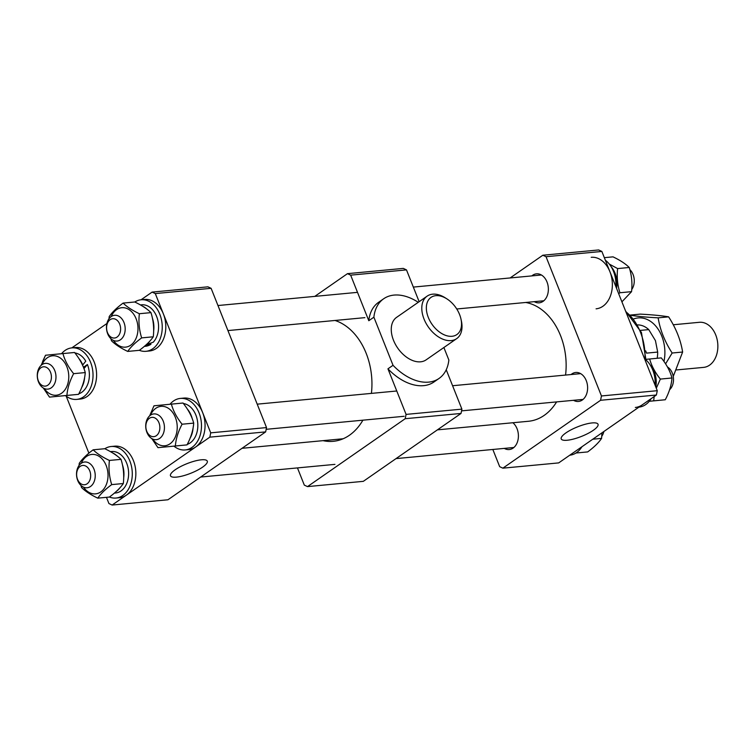 <?xml version="1.0" encoding="UTF-8"?>
<svg xmlns="http://www.w3.org/2000/svg" width="755" height="755" viewBox="0 0 755 755"><rect width="100%" height="100%" fill="white"/><g stroke="black" fill="none" stroke-linecap="round" stroke-linejoin="round"><path stroke-width="1.13" d="M565.57 375.065A59.834 43.12 -95.4 0 0 560.512 335.531A59.834 43.12 -95.4 0 0 525.688 302.472M437.4 429.859L528.481 421.271A59.834 43.12 -95.4 0 0 556.624 401.896M175.217 469.761A19.8 5.162 158.3 0 0 170.47 475.744A19.8 5.162 158.3 0 0 183.031 475.858A19.8 5.162 158.3 0 0 202.557 467.175A19.8 5.162 158.3 0 0 207.266 461.107A19.8 5.162 158.3 0 0 194.592 461.107A19.8 5.162 158.3 0 0 175.217 469.761M106.455 497.328L108.937 503.557L112.127 505.048L167.95 499.772L265.647 431.888L209.824 437.154L210.711 432.841L155.294 293.582L152.104 292.1L141.034 299.792M152.104 292.1L207.927 286.834L211.117 288.316L155.294 293.582M210.711 432.841L266.524 427.575L211.117 288.316M266.524 427.575L265.647 431.888M106.908 323.508L71.829 347.876M66.195 396.158L88.882 453.16M112.127 505.048L209.824 437.154M512.89 422.743A14.553 10.485 84.6 0 1 517.043 428.698A14.553 10.485 84.6 0 1 509.248 449.546A14.553 10.485 84.6 0 1 504.312 448.394M571.091 374.546A14.553 10.485 84.6 0 1 575.716 372.479A14.553 10.485 84.6 0 1 586.248 380.605A14.553 10.485 84.6 0 1 578.453 401.462A14.553 10.485 84.6 0 1 573.517 400.301M531.831 275.905A14.553 10.485 84.6 0 1 536.465 273.839A14.553 10.485 84.6 0 1 546.998 281.964A14.553 10.485 84.6 0 1 539.202 302.821A14.553 10.485 84.6 0 1 534.266 301.66M565.957 432.879A19.8 5.162 158.3 0 0 561.21 438.872A19.8 5.162 158.3 0 0 573.772 438.985A19.8 5.162 158.3 0 0 593.298 430.303A19.8 5.162 158.3 0 0 598.017 424.225A19.8 5.162 158.3 0 0 585.342 424.234A19.8 5.162 158.3 0 0 565.957 432.879M492.836 449.47L499.678 466.684L502.868 468.166L600.574 400.282L601.452 395.96L546.035 256.709L542.845 255.228L510.135 277.953M542.845 255.228L598.668 249.952L601.858 251.443L546.035 256.709M601.452 395.96L657.275 390.694L601.858 251.443M657.275 390.694L656.388 395.016L600.574 400.282M502.868 468.166L558.691 462.9L656.388 395.016M676.669 369.922L703.613 367.383A22.641 16.317 -95.4 0 0 715.731 334.937A22.641 16.317 -95.4 0 0 699.356 322.3L673.262 324.763M657.171 358.276A25.878 18.649 -95.4 0 0 657.68 352.075L646.516 353.123L645.704 350.858M640.551 330.379L648.743 329.605A25.878 18.649 -95.4 0 0 637.767 324.914M657.68 352.075L655.444 340.628L648.743 329.605M601.792 436.239A12.939 9.324 -95.4 0 0 603.887 431.492M109.409 497.045A25.878 18.649 -95.4 0 0 115.996 498.036L119.573 497.696A25.878 18.649 -95.4 0 0 133.418 460.616A25.878 18.649 -95.4 0 0 114.703 446.177L111.136 446.516A25.878 18.649 -95.4 0 0 104.822 448.734M115.996 498.036A25.878 18.649 -95.4 0 0 129.851 460.956A25.878 18.649 -95.4 0 0 111.136 446.516M114.382 493.119L115.524 493.006A20.829 15.006 -95.4 0 0 126.67 463.164A20.829 15.006 -95.4 0 0 111.608 451.537L110.457 451.641M116.449 491.297A20.829 15.006 -95.4 0 0 119.781 487.966M123.697 477.726A20.829 15.006 -95.4 0 0 122.489 464.967M116.695 455.652A20.829 15.006 -95.4 0 0 112.816 453.028M81.247 463.287A19.809 14.279 84.6 0 1 105.058 463.108A19.809 14.279 84.6 0 1 103.114 489.825A19.809 14.279 84.6 0 1 83.503 487.145M93.167 449.81L104.794 448.715C111.891 452.094 117.308 455.633 121.026 459.351L109.4 460.446C102.303 457.077 96.895 453.529 93.167 449.81C86.844 454.472 82.201 458.983 79.247 463.343L79.049 465.486M80.945 485.408L81.549 487.513C85.239 491.212 90.647 494.752 97.772 498.149C100.726 493.779 105.37 489.268 111.702 484.616C109.239 476.735 108.465 468.685 109.4 460.446M121.026 459.351C123.49 467.222 124.264 475.282 123.329 483.521C120.404 487.853 115.76 492.364 109.4 497.054L97.772 498.149M123.329 483.521L111.702 484.616M633.7 318.94A32.748 23.594 84.6 0 1 653.198 323.442A32.748 23.594 84.6 0 1 663.975 361.466M630.236 315.071L640.249 314.118C652.433 314.769 661.89 315.684 668.619 316.855L658.152 317.846C645.959 317.194 636.503 316.288 629.774 315.109M665.589 363.853L672.148 353.019C664.74 341.581 660.078 329.859 658.152 317.846M668.619 316.855C676.027 328.293 680.699 340.014 682.624 352.028L673.252 376.443M682.624 352.028L672.148 353.019M171.63 442.458A19.809 14.279 84.6 0 1 152.708 439.051A19.809 14.279 84.6 0 0 171.63 442.458A19.809 14.279 84.6 0 0 174.263 415.014A19.809 14.279 84.6 0 0 154.171 409.663A19.809 14.279 84.6 0 1 174.263 415.014A19.809 14.279 84.6 0 1 171.63 442.458M150.453 415.203A19.809 14.279 84.6 0 1 154.171 409.663A19.809 14.279 84.6 0 0 150.453 415.203M153.982 405.803L149.632 415.854L153.982 405.803L171.394 404.123L153.982 405.803M151.774 438.561L157.965 447.658L175.377 445.988C175.906 438.91 178.142 431.652 182.087 424.216C176.812 417.666 173.244 410.965 171.394 404.123L183.012 403.028C188.269 409.55 191.836 416.241 193.714 423.121L182.087 424.216C176.812 417.666 173.244 410.965 171.394 404.123L183.012 403.028C188.269 409.55 191.836 416.241 193.714 423.121C193.186 430.199 190.949 437.456 187.004 444.884L175.377 445.988C175.906 438.91 178.142 431.652 182.087 424.216L193.714 423.121C193.186 430.199 190.949 437.456 187.004 444.884L157.965 447.658L151.774 438.561M135.013 316.373A19.809 14.279 84.6 0 1 133.069 343.1A19.809 14.279 84.6 0 1 113.458 340.42A19.809 14.279 84.6 0 0 133.069 343.1A19.809 14.279 84.6 0 0 135.013 316.373A19.809 14.279 84.6 0 0 111.202 316.562A19.809 14.279 84.6 0 1 135.013 316.373M111.495 340.788C115.194 344.478 120.602 348.027 127.727 351.424C130.653 347.083 135.296 342.572 141.657 337.891C139.184 330.01 138.42 321.96 139.354 313.721C132.257 310.343 126.84 306.804 123.122 303.085C116.761 307.776 112.117 312.287 109.192 316.619L109.003 318.761L109.192 316.619C112.117 312.287 116.761 307.776 123.122 303.085L134.749 301.991C141.846 305.369 147.253 308.908 150.981 312.627C153.444 320.498 154.209 328.557 153.284 336.787C150.33 341.156 145.687 345.667 139.354 350.32L127.727 351.424C130.653 347.083 135.296 342.572 141.657 337.891C139.184 330.01 138.42 321.96 139.354 313.721C132.257 310.343 126.84 306.804 123.122 303.085L134.749 301.991C141.846 305.369 147.253 308.908 150.981 312.627L139.354 313.721L150.981 312.627C153.444 320.498 154.209 328.557 153.284 336.787L141.657 337.891L153.284 336.787C150.33 341.156 145.687 345.667 139.354 350.32A25.878 18.649 -95.4 0 0 145.951 351.311A25.878 18.649 -95.4 0 0 159.805 314.231A25.878 18.649 -95.4 0 0 141.091 299.782A25.878 18.649 -95.4 0 0 134.777 302.009A25.878 18.649 -95.4 0 1 141.091 299.782A25.878 18.649 -95.4 0 1 159.805 314.231A25.878 18.649 -95.4 0 1 145.951 351.311A25.878 18.649 -95.4 0 1 139.364 350.32L127.727 351.424C120.602 348.027 115.194 344.478 111.495 340.788L110.891 338.684L111.495 340.788M45.706 359.116A19.809 14.279 84.6 0 1 65.808 364.467A19.809 14.279 84.6 0 1 63.175 391.902A19.809 14.279 84.6 0 1 44.252 388.504A19.809 14.279 84.6 0 0 63.175 391.902A19.809 14.279 84.6 0 0 65.808 364.467A19.809 14.279 84.6 0 0 45.706 359.116A19.809 14.279 84.6 0 0 41.997 364.646A19.809 14.279 84.6 0 1 45.706 359.116M42.591 361.503L45.517 355.246L74.556 352.481C79.832 359.04 83.399 365.731 85.258 372.574L73.631 373.668C68.375 367.147 64.807 360.456 62.929 353.576L74.556 352.481C79.832 359.04 83.399 365.731 85.258 372.574C84.73 379.652 82.493 386.9 78.548 394.336L66.921 395.431C67.45 388.353 69.686 381.105 73.631 373.668C68.375 367.147 64.807 360.456 62.929 353.576L45.517 355.246L41.166 365.307M43.318 388.013L49.509 397.111L66.921 395.431C67.45 388.353 69.686 381.105 73.631 373.668L85.258 372.574C84.73 379.652 82.493 386.9 78.548 394.336L49.509 397.111L78.548 394.336L49.509 397.111L43.318 388.013M187.268 444.374A20.829 15.006 -95.4 0 0 190.203 442.864A20.829 15.006 -95.4 0 0 197.414 420.563A20.829 15.006 -95.4 0 0 183.389 403.51A20.829 15.006 -95.4 0 1 197.414 420.563A20.829 15.006 -95.4 0 1 190.203 442.864A20.829 15.006 -95.4 0 1 187.268 444.374M190.185 438.032A20.829 15.006 -95.4 0 0 193.072 428.009A20.829 15.006 -95.4 0 1 190.185 438.032M192.166 418.44A20.829 15.006 -95.4 0 0 187.429 409.163A20.829 15.006 -95.4 0 1 192.166 418.44M153.284 342.185A20.829 15.006 -95.4 0 0 156.625 316.439A20.829 15.006 -95.4 0 0 141.562 304.812L140.402 304.916L141.562 304.812A20.829 15.006 -95.4 0 1 156.625 316.439A20.829 15.006 -95.4 0 1 153.284 342.185L146.262 344.676L153.284 342.185M146.404 344.573A20.829 15.006 -95.4 0 0 149.735 341.241A20.829 15.006 -95.4 0 1 146.404 344.573M153.652 331.001A20.829 15.006 -95.4 0 0 152.435 318.242A20.829 15.006 -95.4 0 1 153.652 331.001M146.64 308.918A20.829 15.006 -95.4 0 0 142.77 306.303A20.829 15.006 -95.4 0 1 146.64 308.918M145.479 346.281A20.829 15.006 -95.4 0 0 150.953 344.233L145.073 345.752L150.953 344.233L150.556 343.242L150.953 344.233A20.829 15.006 -95.4 0 1 145.479 346.281L144.337 346.394L145.479 346.281M85.787 361.173A20.829 15.006 -95.4 0 0 74.934 352.962A20.829 15.006 -95.4 0 1 85.787 361.173L82.729 364.967A20.829 15.006 -95.4 0 0 78.973 358.616A20.829 15.006 -95.4 0 1 82.729 364.967L85.787 361.173M78.813 393.817A20.829 15.006 -95.4 0 0 81.748 392.317A20.829 15.006 -95.4 0 0 87.42 364.523L83.899 368.648L87.42 364.523L83.465 367.279A14.553 10.485 -95.4 0 0 83.154 366.515A14.553 10.485 -95.4 0 1 83.475 367.27L87.42 364.523A20.829 15.006 -95.4 0 1 81.748 392.317A20.829 15.006 -95.4 0 1 78.813 393.817M81.719 387.485A20.829 15.006 -95.4 0 0 84.617 377.462A20.829 15.006 -95.4 0 1 81.719 387.485M188.778 449.612A25.878 18.649 -95.4 0 0 195.583 447.054A25.878 18.649 -95.4 0 0 204.095 417.194A25.878 18.649 -95.4 0 0 183.909 398.083L180.341 398.423A25.878 18.649 -95.4 0 0 173.537 400.971A25.878 18.649 -95.4 0 0 169.988 404.265A25.878 18.649 -95.4 0 1 173.537 400.971A25.878 18.649 -95.4 0 1 180.341 398.423A25.878 18.649 -95.4 0 1 200.519 417.524A25.878 18.649 -95.4 0 1 192.006 447.394A25.878 18.649 -95.4 0 0 200.519 417.524A25.878 18.649 -95.4 0 0 180.341 398.423L183.909 398.083A25.878 18.649 -95.4 0 1 204.095 417.194A25.878 18.649 -95.4 0 1 195.583 447.054A25.878 18.649 -95.4 0 1 188.778 449.612L185.202 449.942A25.878 18.649 -95.4 0 0 192.006 447.394A25.878 18.649 -95.4 0 1 185.202 449.942A25.878 18.649 -95.4 0 1 173.933 446.148A25.878 18.649 -95.4 0 0 185.202 449.942L188.778 449.612M149.518 350.971A25.878 18.649 -95.4 0 0 163.373 313.891A25.878 18.649 -95.4 0 0 144.658 299.452L141.091 299.782L144.658 299.452A25.878 18.649 -95.4 0 1 163.373 313.891A25.878 18.649 -95.4 0 1 149.518 350.971L145.951 351.311L149.518 350.971M87.118 396.507A25.878 18.649 -95.4 0 0 95.64 366.637A25.878 18.649 -95.4 0 0 75.453 347.536L71.885 347.876A25.878 18.649 -95.4 0 0 65.081 350.424A25.878 18.649 -95.4 0 0 61.532 353.708A25.878 18.649 -95.4 0 1 65.081 350.424A25.878 18.649 -95.4 0 1 71.885 347.876A25.878 18.649 -95.4 0 1 92.063 366.977A25.878 18.649 -95.4 0 1 83.55 396.847A25.878 18.649 -95.4 0 0 92.063 366.977A25.878 18.649 -95.4 0 0 71.885 347.876L75.453 347.536A25.878 18.649 -95.4 0 1 95.64 366.637A25.878 18.649 -95.4 0 1 87.118 396.507A25.878 18.649 -95.4 0 1 80.313 399.055A25.878 18.649 -95.4 0 0 87.118 396.507M65.477 395.592A25.878 18.649 -95.4 0 0 76.746 399.395A25.878 18.649 -95.4 0 0 83.55 396.847A25.878 18.649 -95.4 0 1 76.746 399.395A25.878 18.649 -95.4 0 1 65.477 395.592M669.619 389.693A12.939 9.324 -95.4 0 0 673.451 377.953A12.939 9.324 -95.4 0 0 667.477 366.987M631.737 289.514A12.939 9.324 -95.4 0 0 629.849 269.592M618.675 293.695L619.921 292.751C617.458 284.88 616.693 276.821 617.618 268.582L609.323 264.099M604.34 257.672L613.013 256.851C620.119 260.23 625.527 263.769 629.245 267.487C631.718 275.358 632.482 283.418 631.548 291.656L621.912 301.84M629.245 267.487L617.618 268.582M631.548 291.656L619.921 292.751M616.561 288.41A20.829 15.006 -95.4 0 0 615.023 273.178A20.829 15.006 -95.4 0 0 611.125 266.657M615.872 286.655A25.878 18.649 -95.4 0 0 613.513 271.413A25.878 18.649 -95.4 0 0 605.34 260.201M596.082 308.823A25.878 18.649 -95.4 0 0 609.936 271.753A25.878 18.649 -95.4 0 0 591.222 257.304M649.281 401.264L653.651 400.848L654.189 396.545M671.988 377.981L660.361 379.086C655.076 372.526 651.518 365.826 649.659 358.993L661.286 357.889C666.542 364.41 670.11 371.111 671.988 377.981C671.45 385.059 669.213 392.317 665.268 399.754L649.262 401.292M656.303 388.268L660.361 379.086M665.268 399.754L653.651 400.848M649.659 358.993L645.317 359.408M655.821 387.041A20.829 15.006 -95.4 0 0 650.376 365.288M638.966 407.124A25.878 18.649 -95.4 0 0 645.714 404.576A25.878 18.649 -95.4 0 0 651.131 398.668M635.342 407.464A25.878 18.649 -95.4 0 0 642.146 404.916M655.123 385.295A25.878 18.649 -95.4 0 0 644.6 358.842M601.962 432.832L601.593 438.381C598.668 442.713 594.025 447.224 587.673 451.915L576.046 453.009M601.593 438.381L592.779 439.212M569.761 455.208A25.878 18.649 -95.4 0 0 581.926 446.752M435.852 295.667A22.641 14.543 55.2 0 0 428.311 317.449A22.641 14.543 55.2 0 0 452.018 336.286A22.641 14.543 55.2 0 0 460.994 319.148A22.641 14.543 55.2 0 0 446.913 298.886A22.641 14.543 55.2 0 0 435.852 295.667M460.994 319.148L461.399 321.017A25.878 16.619 -124.8 0 1 456.671 338.636A25.878 16.619 -124.8 0 1 451.141 340.599A25.878 16.619 -124.8 0 1 425.905 323.065A25.878 16.619 -124.8 0 1 427.141 296.139A25.878 16.619 -124.8 0 1 432.662 294.176A25.878 16.619 -124.8 0 1 445.299 297.857L446.913 298.886M427.141 296.139L396.601 317.355A25.878 16.619 55.2 0 0 395.375 344.28A25.878 16.619 55.2 0 0 420.611 361.815A25.878 16.619 55.2 0 0 426.131 359.852L456.671 338.636M418.261 302.311A48.518 31.172 55.2 0 0 383.682 298.763A48.518 31.172 55.2 0 0 373.885 317.185L393.034 365.297A48.518 31.172 55.2 0 0 428.689 382.124A48.518 31.172 55.2 0 0 439.051 378.444A48.518 31.172 55.2 0 0 448.857 360.022L443.883 347.526M297.461 467.911L304.312 485.116L307.502 486.607L405.199 418.714L406.077 414.401L387.947 368.827A48.518 31.172 55.2 0 0 423.602 385.654A48.518 31.172 55.2 0 0 433.965 381.983L439.051 378.444M323.065 440.656A61.457 44.281 -95.4 0 0 333.257 441.316A61.457 44.281 -95.4 0 0 349.423 435.257A61.457 44.281 -95.4 0 0 362.9 420.176M419.148 301.698L406.483 269.884L350.66 275.15L347.47 273.659L314.769 296.394M383.682 298.763L378.595 302.302A48.518 31.172 55.2 0 0 368.799 320.724L350.66 275.15M406.077 414.401L461.9 409.134L446.233 369.761M393.034 365.297L387.947 368.827M373.885 317.185L368.799 320.724M371.413 393.383A61.457 44.281 -95.4 0 0 335.031 320.469M347.47 273.659L403.293 268.393L406.483 269.884M307.502 486.607L363.315 481.341L461.022 413.447L405.199 418.714M461.9 409.134L461.022 413.447M89.751 470.856A9.702 6.993 -95.4 0 0 80.181 466.392A9.702 6.993 -95.4 0 0 77.538 479.34A9.702 6.993 -95.4 0 0 87.108 483.804A9.702 6.993 -95.4 0 0 89.751 470.856M77.737 480.539A12.939 9.324 84.6 0 1 84.664 462.003A12.939 9.324 84.6 0 1 94.016 469.232A12.939 9.324 84.6 0 1 87.099 487.768A12.939 9.324 84.6 0 1 77.737 480.539M47.858 385.163A9.702 6.993 -95.4 0 0 50.5 372.215A9.702 6.993 -95.4 0 0 40.93 367.751A9.702 6.993 -95.4 0 0 38.288 380.699A9.702 6.993 -95.4 0 0 47.858 385.163M42.006 364.646A12.939 9.324 84.6 0 1 45.413 363.363A12.939 9.324 84.6 0 1 55.502 372.923A12.939 9.324 84.6 0 1 51.246 387.853A12.939 9.324 84.6 0 1 47.839 389.127A12.939 9.324 84.6 0 1 37.75 379.576A12.939 9.324 84.6 0 1 42.006 364.646M107.493 332.615A9.702 6.993 -95.4 0 0 117.063 337.07A9.702 6.993 -95.4 0 0 119.705 324.131A9.702 6.993 -95.4 0 0 110.136 319.667A9.702 6.993 -95.4 0 0 107.493 332.615M123.971 322.498A12.939 9.324 84.6 0 1 117.044 341.043A12.939 9.324 84.6 0 1 107.691 333.814A12.939 9.324 84.6 0 1 114.618 315.279A12.939 9.324 84.6 0 1 123.971 322.498M149.386 418.308A9.702 6.993 -95.4 0 0 146.744 431.247A9.702 6.993 -95.4 0 0 156.313 435.711A9.702 6.993 -95.4 0 0 158.956 422.762A9.702 6.993 -95.4 0 0 149.386 418.308M159.701 438.4A12.939 9.324 84.6 0 1 156.304 439.674A12.939 9.324 84.6 0 1 146.206 430.123A12.939 9.324 84.6 0 1 150.462 415.193A12.939 9.324 84.6 0 1 153.869 413.919A12.939 9.324 84.6 0 1 163.958 423.47A12.939 9.324 84.6 0 1 159.701 438.4M644.987 359.144A48.518 34.956 -95.4 0 0 640.466 332.266A48.518 34.956 -95.4 0 0 625.876 311.796M242.025 448.3L343.157 438.759M625.602 311.126L641.439 332.483L645.865 359.352M396.026 458.606L513.881 447.488M80.313 399.055L76.746 399.395L80.313 399.055M461.55 410.871L583.087 399.404M452.585 385.73L580.652 373.64M456.747 308.984L543.836 300.764M413.334 287.089L541.401 274.999M200.66 477.047L334.937 464.372M227.925 330.577L364.891 317.647M217.959 305.53L357.511 292.355M266.175 429.312L404.142 416.288M257.21 404.161L396.762 390.996"/></g></svg>
